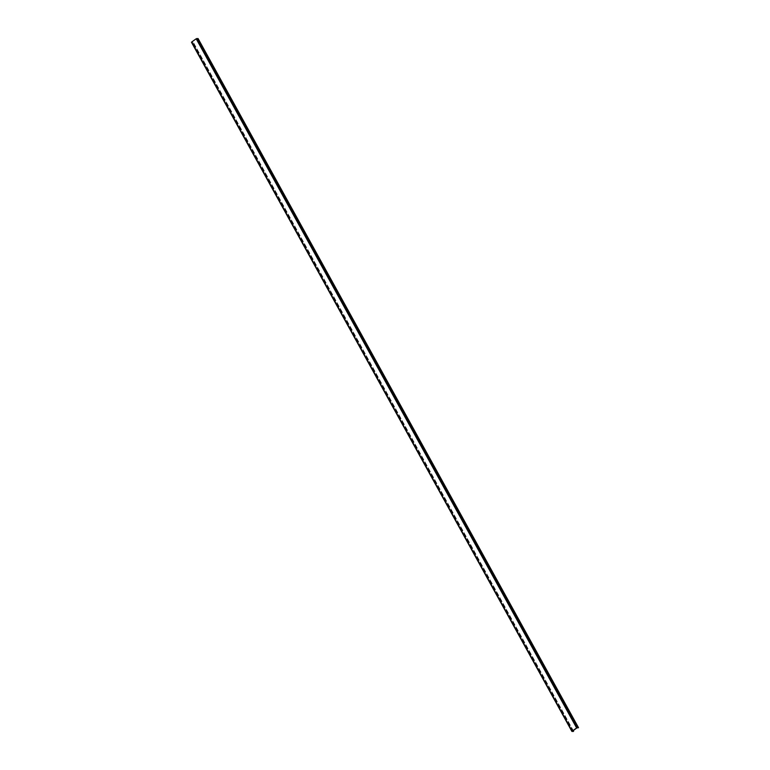 <?xml version="1.0" encoding="UTF-8"?>
<svg xmlns="http://www.w3.org/2000/svg" width="770" height="770" viewBox="0 0 770 770"><rect width="100%" height="100%" fill="white"/><g stroke="black" fill="none" stroke-linecap="round" stroke-linejoin="round"><path stroke-width="0.58" stroke-dasharray="3.85 2.89" d="M381.891 386.194L191.961 42.004L196.446 38.789L198.083 38.577M380.871 384.115L381.14 384.682L380.9 384.095M572.389 731.154L381.92 386.126M573.198 731.5L192.76 42.35L193.193 42.061L191.961 42.004M192.76 42.35L191.547 42.302M573.246 730.538L193.174 42.061L573.236 730.547M576.874 727.939L196.446 38.789M573.361 731.433L192.933 42.283M573.563 731.288L193.135 42.138M578.097 727.997L197.669 38.846M578.26 727.919L197.832 38.77M578.462 727.775L198.034 38.625"/><path stroke-width="1.16" d="M572.129 731.144L191.701 41.994L196.196 38.779L198.073 38.548L578.52 727.708L576.624 727.929L571.908 731.423L573.361 731.433L572.389 731.154L576.874 727.939L578.52 727.708L198.083 38.577M191.701 41.994L571.927 731.346M573.246 730.538L573.621 731.211L573.236 730.547M577.288 727.65L196.86 38.5M576.624 727.929L196.196 38.779M571.908 731.423L191.48 42.273"/></g></svg>
